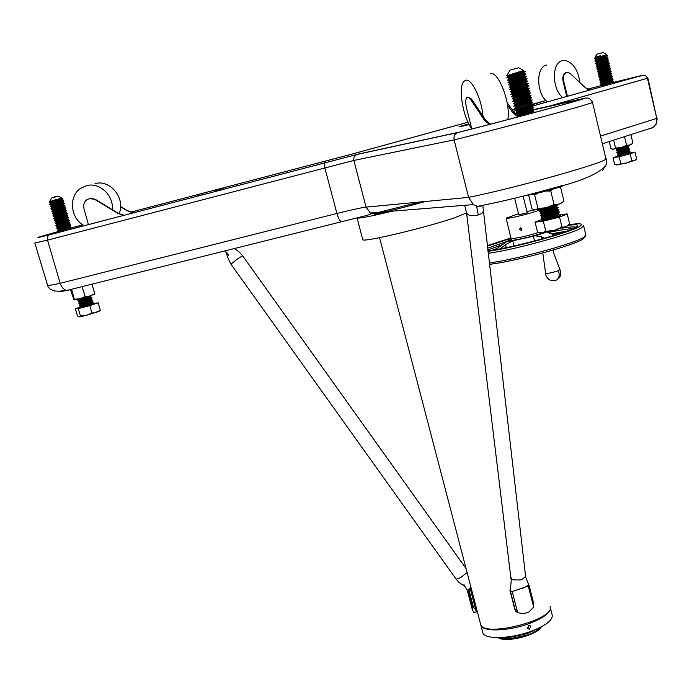 <?xml version="1.0" encoding="UTF-8"?>
<svg xmlns="http://www.w3.org/2000/svg" width="692" height="692" viewBox="0 0 692 692"><rect width="100%" height="100%" fill="white"/><g stroke="black" fill="none" stroke-linecap="round" stroke-linejoin="round"><path stroke-width="1.04" d="M521.137 230.453L522.088 228.991L520.496 227.876L519.58 229.32L521.137 230.453M518.775 214.875L527.027 212.868L518.991 214.728M495.256 249.682L509.217 239.951M518.49 213.716L506.129 218.214C506.354 219.528 534.535 212.591 539.163 210.074L539.924 209.399L539.371 209.287M534.674 209.892L526.941 211.544M563.833 232.235L551.446 233.887M544.457 238.256L541.334 236.673L535.262 235.834L512.772 240.807L505.567 244.648L500.16 248.817M547.294 232.062L550.399 233.611L555.555 234.951M112.329 209.702C113.869 195.352 99.319 181.858 86.465 185.681L80.713 188.31C68.171 196.225 70.394 218.836 84.277 225.661M123.453 215.385L118.012 213.473L93.991 198.95L90.306 198.396L86.898 199.677C84.104 201.926 83.144 204.962 84.009 208.768L88.403 224.58M123.825 215.29L118.349 213.37L95.496 199.443L89.432 198.543M133.807 212.669L127.492 210.705L120.581 206.501M120.572 206.796L127.164 210.809L133.435 212.764M119.059 213.776C125.944 198.682 110.184 178.951 94.986 183.657M579.913 82.599C578.036 69.615 572.941 62.211 564.62 60.394L562.293 60.654C551.576 62.661 551.818 88.723 562.665 97.589M546.637 64.979C535.738 67.02 536.196 93.429 547.311 101.88M589.783 90.012L585.484 87.823L570.372 73.629L567.552 72.271C564.144 72.85 562.89 75.964 563.807 81.613L567.431 96.257M566.298 72.478C563.297 73.516 562.241 76.622 563.15 81.786L566.774 96.448M483.007 116.178C481.658 98.42 471.252 77.487 465.37 80.384L463.951 81.336C457.793 86.794 462.965 117.588 471.814 128.963L466.642 108.592C465.387 103.125 465.439 99.414 466.797 97.468L468.19 97.096L470.482 99.25L471.52 98.973L467.982 97.044M489.443 124.43L484.634 120.469L470.482 99.25M490.533 124.145L485.689 120.192L471.52 98.973M518.533 116.438L517.728 116.195M516.37 115.339L507.124 102.667M507.513 105.028L512.893 112.857L517.763 116.749M507.79 119.63C511.146 103.575 498.058 69.745 490.187 73.88M562.094 202.566L559.3 204.036L546.308 207.756L535.279 209.901L532.01 208.863L528.714 195.464L529.337 194.867M559.62 187.074L560.641 187.575L558.461 187.471M560.935 203.422L563.919 201.061L560.641 187.575M553.107 189.124L550.737 190.966L546.031 191.078M561.212 203.137L559.3 204.036L554.05 204.538L550.737 190.966M538.757 192.895L534.648 194.936L532.996 194.175M554.05 204.538L546.308 207.756L537.969 208.465L534.648 194.936M537.969 208.465L535.279 209.901M631.511 144.308L621.234 147.517L612.593 149.23M630.896 134.594L632.912 143.192L629.945 145.078L626.554 145.268L624.53 136.644M626.554 145.268L621.234 147.517L615.525 148.045L613.648 140.13M615.525 148.045L613.441 149.23L610.967 148.711L609.263 141.54M94.034 294.593L94.752 293.849L90.254 295.925L74.027 299.965M94.752 293.849L92.071 284.118M94.795 293.503L90.254 295.925L85.151 296.531L82.054 286.635M71.596 289.256L74.295 299.229L74.009 299.965L70.463 289.541M85.151 296.531L79.987 298.797L74.295 299.229M61.657 198.033L58.474 196.191L51.701 197.964L49.651 201.519M50.049 201.536L61.787 198.05L58.119 199.936L49.305 202.886M62.09 199.331L62.669 198.725L58.119 199.936M62.669 198.725L61.969 198.215M84.96 303.84L93.074 302.404M87.486 303.035L92.27 302.188L93.117 302.248L92.737 302.888L79.77 307.084M93.117 302.248C94.008 302.785 81.474 306.617 79.9 306.859L79.943 307.655C80.134 308.148 94.458 304.16 93.584 303.857L90.124 304.471M84.225 302.222L92.581 300.717M92.624 300.562L92.252 301.202L79.407 305.172C80.973 304.921 93.515 301.089 92.624 300.562L86.863 301.383M90.375 299.143L92.088 299.03M92.131 298.875L91.759 299.506L78.914 303.477C80.48 303.217 93.022 299.394 92.131 298.875L91.059 298.607C91.863 299.134 79.537 302.854 79.493 302.724L88.688 300.518M82.72 298.987L91.595 297.344M91.647 297.188L91.275 297.811L78.421 301.79C79.987 301.522 92.529 297.698 91.647 297.188L90.003 296.903M91.093 295.657L77.738 300.129L78.879 300.613L90.055 298.131M91.188 295.622L78.196 300.267M71.38 227.538L58.119 232.166M69.771 227.236L71.371 227.504L58.007 231.976M70.653 225.782L57.869 230.531M70.869 225.8L57.393 230.557M67.686 224.502L70.143 224.502L57.375 228.818M70.368 224.087L56.839 228.654M67.107 222.815L69.65 222.789L56.874 227.106M69.875 222.374L56.337 226.941M61.986 222.132L69.157 221.068L56.381 225.393M69.373 220.661L55.888 225.419M65.939 219.433L68.664 219.355L55.888 223.68M68.88 218.949L55.334 223.507M60.671 218.784L68.162 217.634L55.386 221.968M68.378 217.227L54.884 221.985M54.383 220.272L67.877 215.515L54.893 220.246M67.383 213.828L54.054 218.456L57.635 217.868M67.167 213.802L53.829 218.361M53.379 216.838L66.882 212.089L53.898 216.821M66.389 210.394L53.405 215.108M66.38 210.368L52.877 215.117M65.887 208.673L52.903 213.387M65.878 208.655L52.324 213.205M51.874 211.674L65.385 206.934L52.41 211.674M64.667 205.221L51.909 209.953M64.884 205.213L51.372 209.961M64.391 203.517L51.416 208.231M64.382 203.5L50.871 208.24M63.889 201.796L50.533 206.406L58.024 205.031M63.88 201.779L50.308 206.328M63.387 200.075L50.032 204.685L57.367 203.353M63.379 200.057L49.807 204.607M88.118 304.679L93.584 303.918M83.481 300.596L88.342 299.506M89.458 299.074L90.886 298.858M78.637 299.316L77.928 300.051L82.625 298.78M85.592 298.088L88.922 297.396M62.081 229.606L67.029 228.498M61.432 227.936L70.567 226.016M68.257 226.197L69.667 225.635M60.792 226.258L65.783 225.142M60.152 224.589L69.537 222.599M64.52 221.786L69.018 220.886M63.88 220.108L68.499 219.182M60.014 217.115L67.358 215.549L66.311 215.255L55.101 219.269L55.135 218.75L66.666 214.797L66.787 215.229M59.356 215.437L64.148 214.373M58.699 213.759L63.543 212.686M58.05 212.089L65.152 210.204M55.187 211.121L65.368 208.923M57.393 210.411L64.65 208.482M54.581 209.425L59.339 208.379M51.805 209.745L56.744 208.733M53.985 207.73L64.304 205.498M56.087 207.046L64.399 205.264L63.344 204.962M55.446 205.368L60.455 204.252M54.798 203.69L59.823 202.566M62.237 198.872L49.919 203.076M52.211 202.644L56.709 201.675M59.633 199.348L50.109 201.528M49.781 201.459L56.251 200.507M89.701 304.35L98.195 302.811L89.796 305.639L78.308 308.597L75.359 308.693L79.814 307.205M99.354 311.028L100.323 310.137L98.195 302.811M100.323 310.137L96.413 312.464L91.941 313L89.796 305.639M91.941 313L86.465 315.388L80.454 315.95L78.308 308.597M80.454 315.95L79.234 316.884L77.495 316.002L75.359 308.693M99.293 311.089L86.465 315.388L79.234 316.884M92.174 303.165L80.86 307.369M56.822 199.279L50.075 201.545M61.934 199.486L51.909 203.232M62.591 201.052L51.087 204.988L57.574 203.872M63.093 202.773L51.597 206.709L58.232 205.55M63.595 204.486L52.099 208.43L58.889 207.228M61.363 206.692L63.932 206.38L52.462 210.247L59.547 208.906M64.598 207.92L53.111 211.873L60.204 210.584M62.591 210.074L64.927 209.823L53.621 213.594L55.273 213.456M63.197 211.761L65.42 211.544L54.123 215.307L55.853 215.151M63.802 213.456L65.922 213.257L54.625 217.029L56.424 216.847M64.408 215.143L66.666 214.797M57.004 218.542L62.816 217.297M65.005 216.838L66.916 216.7L55.637 220.463L55.602 220.982L66.813 216.968L67.851 217.262M57.592 220.238L63.456 218.975M65.593 218.525L67.409 218.412L56.139 222.175L56.104 222.703L67.306 218.681L68.344 218.975M66.181 220.22L67.903 220.134L56.649 223.897L56.606 224.416L67.799 220.393L68.837 220.687M66.769 221.916L68.404 221.855L56.986 225.704L65.368 224.009M67.349 223.602L68.897 223.568L57.652 227.322L59.962 227.002M67.92 225.298L69.39 225.281L58.154 229.043L60.559 228.689M68.491 226.993L69.892 227.002L58.664 230.756L61.164 230.367M90.159 296.418L79.199 300.544M90.669 298.105L79.632 302.214M82.089 301.548L87.304 300.345M91.171 299.792L80.125 303.9M82.841 303.165L91.084 301.496M91.673 301.478L80.618 305.587M83.585 304.791L91.604 303.174M61.787 198.05L50.075 202.073L51.917 201.865M53.967 201.45L59.962 200.161M61.856 199.806L50.577 203.794L52.506 203.569M62.669 201.078L51.078 205.515L53.094 205.264M63.898 203.543L62.851 203.24L51.58 207.237L53.691 206.96M63.664 204.495L63.794 204.927L51.563 209.598M64.166 206.216L64.295 206.649L52.592 210.679L54.893 210.351M64.667 207.937L64.788 208.361L53.094 212.401L55.507 212.046M63.456 210.351L64.832 210.108M65.169 209.65L65.29 210.083L53.595 214.113L56.113 213.733M65.662 211.371L65.792 211.795L54.097 215.835L53.976 215.402M66.164 213.084L66.294 213.517L54.062 218.214M65.16 215.454L66.311 215.255M60.472 218.257L66.813 216.968M66.268 218.854L67.306 218.681M61.787 221.613L67.799 220.393M62.436 223.282L68.785 222.089L57.107 226.128L56.986 225.704M67.92 223.948L57.609 227.85L57.488 227.417M68.465 225.653L69.278 225.523M69.667 225.108L58.111 229.562L57.981 229.13M70.16 226.794L70.281 227.218L58.612 231.275L58.059 231.958M83.715 297.828L80.739 298.728M90.124 296.842L90.566 296.911C91.37 297.439 79.044 301.158 79 301.037L81.518 300.337M89.303 298.659L90.306 298.537M90.79 300.224L91.552 300.293C92.356 300.83 80.03 304.549 79.987 304.411L89.251 302.188M90.375 302.015L92.036 301.98C92.849 302.525 80.531 306.253 80.48 306.098L79.917 306.798M90.911 303.684L92.529 303.667L85.315 306.565M518.732 67.738L510.004 70.117L506.717 75.774L523.472 70.498L518.732 67.738M515.099 73.395L525.289 71.501L506.855 77.746M524.164 71.977L512.772 74.511L519.995 72.574M509.511 75.255L506.717 75.774M542.199 217.859L550.391 215.766M560.087 214.451L557.501 216.207L557.674 216.933L560.382 215.636L558.946 215.653M557.406 214.243L560.053 214.304L559.015 215.221C551.489 218.058 545.763 219.745 541.827 220.272L542.614 219.892L541.914 220.281M541.715 215.532L549.431 213.56M555.849 212.366L557.631 212.159M559.525 212.133L558.522 213.197L541.317 218.214M554.448 212.28L556.801 211.942M557.492 211.873L558.037 211.839M559.491 211.994L558.444 212.911C550.927 215.74 545.192 217.426 541.256 217.963L542.45 217.461M541.248 213.197L548.445 211.354M551.801 210.653L557.043 209.858M558.963 209.823L557.951 210.878L540.755 215.904M558.366 207.366L557.319 208.275C549.785 211.086 544.059 212.781 540.123 213.352L551.706 210.368M553.747 210.005L557.467 209.529M558.928 209.685L557.882 210.593C550.356 213.413 544.63 215.1 540.694 215.662L541.879 215.16M558.401 207.513L557.415 208.552L540.184 213.603M555.572 207.349L556.896 207.228M555.373 205.299L555.866 205.256M557.838 205.195L556.826 206.242L539.622 211.294M557.804 205.057L556.757 205.957C549.223 208.759 543.488 210.454 539.561 211.043L540.755 210.558M535.15 111.983L533.947 112.303M49.149 234.899L357.159 154.428L457.689 132.579C454.731 133.738 453.537 136.168 454.108 139.879L468.588 197.393C513.663 188.388 603.156 163.338 605.976 159.056L592.516 102.433C589.16 104.553 498.967 128.98 454.108 139.879L353.846 160.449L47.523 240.15L47.471 236.75L49.149 234.899C31.849 239.181 34.981 238.031 58.552 231.448L37.939 237.52L49.149 234.899L357.159 154.428L457.689 132.579C500.55 121.948 583.996 99.389 585.596 98.03L534.579 109.639L516.18 115.754L534.501 109.336M533.947 107.044L532.866 107.874L515.54 113.142M533.93 106.983L515.531 113.107M520.721 107.45L527.512 105.945M533.368 104.682L532.286 105.513L514.96 110.789M533.35 104.622L514.952 110.755M532.797 102.329L514.39 108.436M514.917 105.919L523.334 104.085M532.779 102.26L514.381 108.393M532.217 99.968L513.81 106.084M532.209 99.899L513.801 106.04M531.646 97.598L513.23 103.722M531.629 97.537L513.222 103.679M517.426 98.29L524.285 96.759M531.067 95.236L512.651 101.369M520.661 97.261L526.975 95.868M531.058 95.176L512.642 101.326M530.496 92.875L512.071 99.008M519.779 94.977L526.231 93.558M530.479 92.814L512.063 98.965M515.843 93.679L522.607 92.174M529.916 90.505L511.492 96.655M518.905 92.693L525.479 91.24M529.908 90.453L511.483 96.603M529.345 88.144L510.912 94.294M529.328 88.083L510.904 94.242M528.186 83.403L509.814 89.813L520.894 87.599M528.766 85.773L510.341 91.932M517.183 88.126L523.939 86.612M528.749 85.721L510.324 91.88M527.607 81.033L509.805 87.166L513.533 86.751M509.779 87.175L523.152 84.303M525.695 83.057L528.178 83.351L527.019 83.879L509.762 89.571M525.09 78.499L527.019 78.611L526.534 79.217L509.217 84.796L512.789 84.433M509.156 84.822L515.505 83.533M527.598 80.981L509.174 87.209M520.73 77.392L526.448 76.241L525.963 76.838L508.075 82.711L518.256 80.739M508.542 82.46L521.552 79.692M527.019 78.611L508.594 84.839M507.322 77.746L525.868 73.871L508.032 80.064L511.319 79.788M507.937 80.099L513.853 78.931M526.448 76.241L508.014 82.478M525.289 71.501L506.916 77.98L524.847 74.321M525.868 73.871L507.435 80.108M541.845 220.367L541.871 220.463C544.708 220.445 549.984 219.278 557.674 216.933M511.025 91.88L511.63 91.776M526.949 84.718L511.725 89.969L510.393 89.528L511.051 89.415M560.148 214.771L567.224 213.94L569.654 223.957L566.143 226.794L561.99 227.166L554.188 230.471L545.78 231.284L541.931 232.945L537.511 232.131L535.054 222.149L542.848 219.001M567.224 213.94L559.534 217.072L543.315 221.206L535.054 222.149M561.99 227.166L559.534 217.072M545.78 231.284L543.315 221.206M567.795 225.8L554.188 230.471L541.931 232.945M542.614 219.892L553.989 217.141M523.213 70.774L508.196 75.765L515.834 74.598M524.052 72.876L508.784 78.135L510.246 78.222M524.631 75.246L508.957 80.808M525.211 77.616L509.961 82.867L511.596 82.91M525.79 79.987L510.099 85.479L519.415 83.741M526.37 82.348L511.137 87.599L512.971 87.581M511.725 89.969L513.672 89.917M527.529 87.08L512.314 92.33L514.372 92.244M528.108 89.441L512.902 94.692L515.09 94.57M528.688 91.811L513.49 97.053L515.808 96.897M529.268 94.173L513.594 99.709M529.847 96.534L514.156 102.018L525.366 99.795M530.427 98.887L514.744 104.423M531.006 101.248L515.843 106.499L518.775 106.161M529.484 103.912L531.188 104.008L515.903 109.137M532.165 105.963L516.483 111.49M532.736 108.315L517.599 113.566L521.085 113.064M533.316 110.668L517.625 116.152M551.195 206.493L541.17 209.14M556.74 206.354L555.892 207.202L541.058 211.726L553.453 208.846M557.302 208.664L556.446 209.529L541.628 214.036L554.11 211.138M557.864 210.974L556.999 211.847L542.191 216.345L554.768 213.421M558.435 213.283L557.553 214.174L542.753 218.646L551.732 216.345M558.998 215.593L557.622 216.717M516.569 72.565L523.844 71.094C524.994 71.103 508.049 76.051 507.928 76.604L507.47 77.357M520.998 74.087L524.415 73.473C525.574 73.49 508.637 78.43 508.508 78.974L508.361 78.378M521.751 76.414L524.994 75.843C526.162 75.878 509.226 80.817 509.087 81.345L508.94 80.748M522.495 78.741L525.574 78.213C526.742 78.257 509.805 83.196 509.667 83.706L509.52 83.118M515.237 82.798L523.23 81.068M525.133 80.696L526.154 80.583C527.321 80.644 510.393 85.583 510.246 86.076L510.099 85.479M516.068 85.099L523.956 83.395M526.595 82.409L526.724 82.954C527.901 83.031 510.973 87.962 510.826 88.438L510.341 89.225M524.674 85.73L527.304 85.315C528.48 85.41 511.561 90.341 511.405 90.808L510.921 91.595M525.384 88.057L527.884 87.685C529.06 87.789 512.141 92.719 511.985 93.169L515.488 92.641M526.084 90.392L528.723 90.583M528.325 89.51L528.454 90.046C529.639 90.176 512.72 95.098 512.564 95.531L512.063 96.335M529.285 92.944L527.961 92.512L529.034 92.417C530.219 92.555 513.308 97.477 513.144 97.892L517.071 97.252M527.468 95.064L528.524 94.873M529.475 94.242L529.605 94.778C530.799 94.934 513.888 99.847 513.723 100.254L513.213 101.067M521.266 98.826L528.152 97.399M530.037 96.551L530.184 97.139C531.378 97.312 514.467 102.226 514.303 102.615L514.156 102.018M530.626 98.973L530.755 99.501C531.958 99.683 515.056 104.596 514.883 104.968L514.736 104.38M531.205 101.335L531.335 101.862C532.537 102.061 515.635 106.966 515.462 107.329L515.315 106.741M531.776 103.696L531.906 104.224C533.108 104.431 516.215 109.336 516.033 109.682L515.895 109.094M532.356 106.049L532.485 106.577C533.688 106.81 516.794 111.706 516.613 112.035L516.466 111.447M533.212 109.44L531.897 109.007L533.056 108.938C534.267 109.18 517.374 114.076 517.192 114.388L517.045 113.799M533.489 110.703L533.627 111.291C534.847 111.55 517.962 116.446 517.772 116.74M556.152 205.066C554.43 206.501 540.807 210.256 540.634 209.996L548.713 207.911M555.442 206.839L556.939 206.977C558.288 207.842 541.533 212.617 541.196 212.306L540.729 213.058M557.103 209.148L557.501 209.287C558.851 210.169 542.104 214.935 541.767 214.615L550.348 212.401M557.951 211.147L558.063 211.596C559.421 212.487 542.675 217.262 542.329 216.916L551.143 214.65M558.245 213.767L558.626 213.906C559.984 214.814 543.246 219.58 542.9 219.226L551.922 216.907M559.075 215.774L559.205 216.38M603.277 52.514L596.885 54.227L595.129 57.185L600.492 55.706L594.454 58.336M595.103 57.202L600.492 55.706M604.574 55.325L594.471 58.284M629.936 151.358L624.123 153.78L617.454 155.57L618.267 154.619L620.11 154.152M621.727 154.472L625.308 153.693M629.928 151.306L617.411 155.371M629.564 149.775L623.751 152.197L617.082 153.987M629.556 149.723L621.044 152.768M629.192 148.2L623.38 150.605L616.659 152.223L629.184 148.149M617.515 151.479L616.814 152.162L620.43 151.254M628.82 146.618L623.008 149.022L616.287 150.64L628.812 146.566M627.229 146.228L617.03 149.93L616.434 150.588L619.807 149.74M627.22 145.908L624.167 146.756M613.475 81.396L600.933 85.739L613.467 81.362M601.737 85.436L607.005 84.277M613.103 79.796L600.561 84.147L609.358 82.296M613.095 79.762L600.561 84.147M601.305 83.844L606.633 82.685M612.723 78.196L600.345 82.46L604.211 81.76M612.714 78.161L600.18 82.547M600.881 82.261L610.569 80.16M612.342 76.587L599.964 80.86L603.727 80.194M612.342 76.561L599.8 80.947M600.457 80.679L606.036 79.468M611.97 74.987L599.583 79.26L603.234 78.62M611.962 74.961L599.384 79.165M600.042 79.087L605.509 77.902M599.047 77.746L611.59 73.361L599.194 77.66L602.749 77.054M599.627 77.495L609.228 75.411M603.787 72.721L609.816 71.492L611.209 71.752L598.814 76.059L604.799 74.909M611.209 71.752L598.667 76.146M599.22 75.904L604.471 74.779M598.286 74.546L610.828 70.151L598.433 74.459L601.789 73.906M598.814 74.312L603.952 73.214M597.905 72.945L610.456 68.551L598.052 72.859L601.305 72.331M598.407 72.721L604.004 71.518M597.533 71.345L610.076 66.942L597.672 71.259L600.838 70.757M598 71.12L609.47 68.274L600.31 71.362M597.153 69.736L609.695 65.342L597.291 69.65L600.362 69.174M596.772 68.136L609.323 63.733L596.911 68.05L599.895 67.6M597.196 67.928L601.91 66.951M608.951 62.15L596.53 66.449L599.436 66.017M608.943 62.124L596.392 66.536M596.798 66.337L601.409 65.377M608.571 60.541L596.149 64.84L598.969 64.442M608.562 60.524L596.011 64.927M608.19 58.932L596.072 63.335M608.19 58.915L595.63 63.327M596.002 63.136L600.405 62.237M607.818 57.332L595.38 61.631L598.052 61.277M607.81 57.306L595.215 61.545M599.912 60.662L604.574 59.616M594.878 60.117L607.429 55.697L595.319 60.126M599.419 59.088L604.09 58.033M627.713 153.053L630.291 152.88L625.049 154.982L630.291 152.88M626.225 151.877L628.206 151.548M625.784 150.311L627.808 149.982M626.891 149.913L628.371 149.706M625.343 148.754L627.41 148.408M621.996 147.794L624.902 147.188M626.052 146.782L628.137 146.505L627.324 146.254M607.074 82.582L611.01 81.742M606.304 81.293L608.882 80.722M605.18 76.509L611.633 75.169M606.927 74.442L611.244 73.568M604.756 74.71L611.14 73.378L610.197 73.093L601.651 76.111M604.375 73.118L608.329 72.253M604.047 71.726L605.933 71.302M603.666 70.126L610.059 68.776M603.294 68.525L604.929 68.162M603.242 68.326L606.945 67.505M602.914 66.934L604.419 66.588M602.542 65.333L603.908 65.022M602.161 63.733L603.398 63.456M601.781 62.133L602.879 61.882M601.737 61.934L608.156 60.55L607.204 60.265M601.409 60.533L602.369 60.316M601.028 58.932L601.841 58.751M600.656 57.332L601.322 57.185M600.604 57.133L603.606 56.459M596.885 57.609L594.947 58.526M606.642 54.685L603.234 52.531M630.274 152.863L635.031 152.05L636.64 158.892L634.426 160.648L631.805 160.717L626.476 162.992L620.759 163.571L619.132 156.695L613.043 157.733L618.613 155.761M631.805 160.717L630.187 153.832L619.132 156.695M620.759 163.571L617.904 164.912L614.66 164.566L613.043 157.733M635.031 152.05L630.187 153.832M618.501 156.132L625.049 154.982M635.377 160.129L626.476 162.992L616.347 164.938M625.334 154.671L625.291 153.892M606.175 55.152L596.85 58.638M603.822 57.159L606.547 56.761L597.283 60.239M604.306 58.742L606.927 58.37L597.706 61.83M604.791 60.325L607.299 59.979L596.625 63.621M605.275 61.899L607.68 61.588L598.571 65.013M605.751 63.482L608.052 63.197L599.004 66.596M608.579 64.659L599.436 68.188M608.96 66.259L598.243 69.935L599.877 69.771M609.341 67.868L598.511 71.613M609.713 69.468L599.004 73.144L600.76 72.945M610.093 71.068L599.384 74.745L601.201 74.528M610.474 72.677L599.653 76.414M610.854 74.278L600.146 77.945L602.101 77.694M611.226 75.878L600.526 79.545L600.552 80.047L603.502 79.493M602.55 79.277L608.069 78.092M611.607 77.478L600.907 81.146L603 80.852M611.987 79.078L601.287 82.737L603.459 82.434M612.359 80.679L601.547 84.433M612.74 82.279L602.049 85.938M627.488 145.83L617.178 149.472L616.261 149.195M618.051 149.247L623.855 147.967M627.592 147.803L617.307 151.107L624.314 149.524M628.189 148.988L617.93 152.629L617.013 152.352M629.244 150.259L628.95 151.038L618.06 154.264L625.222 152.638M628.959 152.145L618.657 155.778M599.186 56.908L606.443 55.429L595.475 58.785M599.255 58.578L606.823 57.038L595.855 60.386M599.748 60.152L607.204 58.647L596.236 61.995M595.812 62.998L598.303 62.133M600.241 61.726L605.647 60.567M607.489 59.849L596.616 63.595M600.742 63.301L606.088 62.15M607.576 61.873L596.997 65.204M608.899 63.759L607.948 63.474L597.378 66.804M606.971 65.333L609.271 65.368M608.623 64.693L597.758 68.413M608.995 66.268L598.13 70.013M608.277 70.1L610.396 70.169M609.756 69.477L598.891 73.214M609.816 71.492L599.272 74.814M604.306 74.286L610.197 73.093M604.825 75.852L609.557 74.866M610.569 74.693L600.025 78.014M609.981 76.457L610.941 76.293M611.27 75.921L600.5 80.021M610.405 78.049L600.881 81.621L603.995 81.068M611.685 79.493L601.158 82.815M600.708 83.844L604.488 82.633M611.244 81.224L601.538 84.415M617.143 149.896L618.233 149.619M628.206 147.872L617.307 151.107M628.881 148.676L628.578 149.455L617.688 152.69M617.895 153.044L619.504 152.638M628.95 151.038L618.267 154.619M628.907 152.534L629.616 151.842M629.227 152.214L618.432 155.838M550.252 607.187C551.256 612.455 543.921 618.034 528.255 623.924C507.928 631.268 482.99 631.943 480.94 625.499L480.663 624.426M529.605 629.175L530.513 625.949L528.653 625.49L527.711 628.699L529.605 629.175M528.922 625.421L527.624 627.938M499.018 638.439C505.861 640.42 515.358 639.469 527.503 635.576C533.964 633.241 538.402 630.732 540.807 628.033M500.766 638.768L509.926 639.149L527.451 635.368L533.454 632.886L539.431 629.14M496.674 637.609L509.096 638.906L527.797 634.884L534.198 632.228L542.476 626.208M502.608 637.453L509.407 637.47L527.019 633.682L537.165 628.846M503.741 637.367L508.568 637.228L527.356 633.189L536.127 629.305M550.477 608.156L552.112 614.6C553.323 619.954 546.023 625.62 530.228 631.597C509.918 638.958 484.98 639.555 482.904 633.007L482.618 631.926M508.689 637.263L508.04 637.271M236.024 259.898L242.641 255.789L466.053 568.556M467.091 572.509L460.76 577.526L456.236 579.291M470.352 588.485L470.967 587.344L467.437 590.51L463.951 584.645L465.093 586.522L458.917 582.404L456.365 579.481L230.964 264.197L237.027 259.189M464.704 205.308L466.624 213.395L469.262 215.307L473.933 215.705L478.258 214.987L481.701 213.491L483.319 211.32M482.808 205.36L525.444 575.043C526.629 575.623 525.202 577.232 521.171 579.87C513.369 580.181 510.099 579.654 511.371 578.296L510.722 576.626M466.59 213.075L510.765 576.998C510.601 579.472 512.149 576.246 510.116 590.354L510.808 591.357L512.616 591.392L520.263 588.762C523.524 588.183 526.344 586.816 528.723 584.654C524.588 575.234 525.946 576.998 525.462 575.874M466.668 213.525L469.262 215.307M71.077 227.997L82.858 224.813M463.164 125.883L469.098 124.534L460.716 126.368L468.761 123.877C460.439 126.238 458.571 126.913 463.164 125.883L463.493 125.806M642.574 75.29L528.541 107.165L642.574 75.29L612.827 82.556L643.923 75.177L646.008 76.008L647.357 77.902L656.777 118.393L647.894 78.187M587.37 89.216L600.924 85.67M513.17 111.464L515.004 110.945L513.17 111.464M525.366 111.732L515.082 114.068L525.366 111.732M130.797 212.167L352.28 154.031L467.965 122.233L352.721 153.892L130.762 212.159L352.747 153.883M545.867 100.522L531.568 104.501L545.867 100.522M516.197 108.774L512.106 109.916L516.197 108.774M550.088 606.469L550.235 607.048C554.43 619.92 484.184 637.678 480.724 624.651L480.438 623.587M466.572 212.92L454.324 217.859C426.151 227.599 363.127 242.572 362.79 239.717L362.703 239.38M362.79 239.717L357.081 217.997C359.39 218.56 371.137 216.285 392.312 211.172C371.137 216.285 359.39 218.56 357.081 217.997L357.02 217.781M379.796 212.236L378.957 212.262M357.159 154.428C354.468 155.466 353.361 157.473 353.846 160.449L366.068 207.124L468.588 197.393L473.38 204.607L477.653 206.328L481.485 206.034M650.722 128.435L652.971 127.518L656.025 124.292L656.777 118.393L600.872 135.995M526.854 195.196C532.304 194.971 561.394 187.307 562.83 185.715L562.881 185.283M34.816 242.961L47.523 240.15L60.195 283.313C61.519 287.241 63.578 289.559 66.371 290.277L68.534 290.156M201.969 194.789L196.96 196.07M534.57 109.725L583.062 98.731C579.611 100.522 500.74 121.835 459.704 132.025L358.984 153.944L50.326 234.562C34.055 238.593 36.78 237.564 58.517 231.483M612.835 82.573L640.982 75.705L531.958 106.179M515.177 114.18L524.363 112.043M223.983 189.02L218.923 189.305L214.408 191.528M592.854 102.26L589.056 98.126L585.596 98.03L534.518 109.405M606.279 158.753L606.227 164.367L602.654 170.37M510.203 589.869L510.428 591.193L512.668 591.375M512.841 591.323L527.667 586.219M527.832 586.159L528.887 584.844M517.789 612.783L515.765 611.261L514.718 608.726L517.668 612.688L523.896 613.717L528.965 611.953L533.679 607.118L533.394 602.507M467.403 590.44L468.242 590.233L472.757 607.507L473.484 607.377L477.359 611.806M473.484 607.377L468.891 589.826L468.242 590.233M468.891 589.826L470.231 588.702L475.949 610.56M474.323 612.273L472.593 610.647L472.757 607.507M553.721 253.229L559.932 269.664L558.323 270.71C552.017 272.769 547.779 273.643 545.625 273.34L542.779 252.978M547.718 231.976L547.874 232.616M549.145 232.348C560.243 230.021 568.279 228.775 573.244 228.594M566.895 231.137L551.195 233.818M487.367 246.179L511.111 238.29M568.383 225.298C577.353 224.208 579.801 224.891 575.735 227.348C566.385 233.308 507.297 249.025 487.886 250.703M507.002 241.43L487.601 248.22M575.986 227.201C574.395 226.621 569.897 226.924 562.501 228.109M583.572 225.575L581.539 227.85C571.964 234.008 513.326 250.028 488.189 253.315M487.964 251.326C511.622 248.402 570 232.555 579.472 226.509C584.109 223.654 580.623 223.04 569.032 224.666M511.042 237.953L487.298 245.599M489.296 262.865C513.672 260.14 574.126 243.722 583.806 237.218L585.813 234.83L583.685 226.033M511.596 239.025L510.886 239.363C503.56 242.883 531.058 237.295 542.822 232.841M511.12 238.264L511.154 238.403C515.479 238.636 524.631 236.673 538.584 232.521M508.257 240.531C507.184 241.318 508.239 241.525 511.405 241.162M582.361 239.406C572.215 246.006 511.734 262.225 489.46 264.301M487.799 249.968L502.634 244.553M497.167 248.376L492.574 250.097M535.262 235.834L546.057 232.304M554.102 233.585L554.361 234.64M533.333 236.214L534.509 240.972M541.334 236.673L541.897 238.974M512.772 240.807L514.052 245.963M505.567 244.648L506.31 247.624M563.807 81.613L563.15 81.786M484.634 120.469L485.689 120.192M512.893 112.857L513.94 112.58M224.77 250.859L228.663 255.486L226.691 252.217C227.521 253.713 224.762 252.286 230.912 264.11L230.964 264.024M476.624 206.121L478.258 214.987M561.783 185.612C555.503 187.999 546.213 190.585 533.913 193.362M647.876 78.127L546.524 106.923M457.689 132.579C499.823 122.129 581.92 99.951 585.363 98.126L585.596 98.03M425.424 201.493C406.446 206.761 389.423 211.051 374.337 214.356M372.227 213.897L379.986 212.176M47.255 285.121L47.324 285.338C48.094 285.666 52.384 284.992 60.195 283.313L336.918 213.473C351.588 209.797 361.302 207.678 366.068 207.124L370.289 212.963L377.607 214.07M67.556 290.346C60.957 291.661 57.946 291.955 58.526 291.22M324.808 162.603L324.79 167.689L336.918 213.473C338.25 218.127 339.677 220.86 341.199 221.674L341.796 221.656M467.956 122.207L352.721 153.892M512.123 109.941L516.249 108.791M532.087 104.734L545.893 100.539M514.995 110.919L513.153 111.429M468.743 123.842C458.857 126.627 456.409 127.466 461.391 126.359L469.133 124.603M533.679 607.118L528.281 586.012M512.218 591.53L517.668 612.688M510.082 590.752L514.718 608.726M514.986 608.891L510.428 591.193M558.323 270.71C559.802 274.646 559.335 277.682 556.93 279.836L554.776 280.632M585.942 235.211L583.46 238.74C573.088 245.885 513.135 261.887 489.46 264.257M542.329 219.217L542.078 218.179M541.94 217.634L541.507 215.869M541.378 215.333L540.945 213.551M540.815 213.024L540.374 211.242M540.253 210.723L539.95 209.52M511.647 238.965L511.137 238.939L506.129 218.214M548.99 231.699L549.387 233.308M520.6 227.858L519.9 228.213M527.235 212.729L523.143 196.139M518.784 214.901L514.658 198.249M631.303 144.585L631.753 144.144M74.866 299.913L74.243 299.74M54.512 196.935L52.272 197.8M98.878 311.521L99.83 310.535M57.652 196.372L55.542 196.675M49.53 202.964L50.585 203.266M63.197 200.42L62.436 201.208M50.032 204.685L51.087 204.988M63.69 202.15L62.937 202.929M50.542 206.406L51.597 206.709M64.192 203.872L63.43 204.659M51.044 208.128L52.099 208.43M64.685 205.593L63.932 206.38M51.554 209.849L52.609 210.152M65.186 207.315L64.425 208.102M52.056 211.57L53.111 211.873M65.679 209.036L64.927 209.823M52.566 213.292L53.621 213.594M66.181 210.757L65.42 211.544M53.068 215.013L54.123 215.307M66.674 212.479L65.922 213.257M53.578 216.726L54.625 217.029M67.176 214.2L66.415 214.978M54.08 218.447L55.135 218.75M67.669 215.913L66.916 216.7M54.59 220.16L55.637 220.463M68.162 217.634L67.409 218.412M55.092 221.881L56.139 222.175M68.664 219.355L67.903 220.134M55.594 223.594L56.649 223.897M69.157 221.068L68.404 221.855M56.104 225.315L57.151 225.609M69.65 222.789L68.897 223.568M56.606 227.028L57.652 227.322M70.143 224.502L69.39 225.281M57.116 228.741L58.154 229.043M70.645 226.223L69.892 227.002M57.618 230.453L58.664 230.756M71.138 227.936L70.385 228.715M90.79 296.115L90.055 296.877M91.275 297.811L90.548 298.572M78.689 301.954L79.692 302.231M91.759 299.506L91.033 300.267M79.191 303.641L80.194 303.918M92.252 301.202L91.517 301.954M79.692 305.336L80.687 305.613M92.737 302.888L92.01 303.65M80.186 307.023L81.189 307.3M49.945 201.64L50.075 202.073M50.455 203.362L50.577 203.794M50.957 205.083L51.078 205.515M51.459 206.804L51.58 207.237M51.961 208.526L52.09 208.958M52.462 210.247L52.592 210.679M52.964 211.968L53.094 212.401M54.478 217.124L54.599 217.556M68.162 219.944L68.283 220.376M68.664 221.656L68.785 222.089M69.157 223.369L69.286 223.801M58.483 230.843L58.612 231.275M50.135 202.116L49.564 202.704M62.133 199.884L62.911 200.109M50.637 203.837L50.066 204.425M62.358 201.519L63.404 201.83M51.139 205.559L50.568 206.155M51.649 207.28L51.07 207.877M64.148 206.761L64.892 206.977M52.653 210.714L52.064 211.328M53.163 212.435L52.566 213.049M53.665 214.157L53.068 214.771M65.654 211.916L66.371 212.124M54.166 215.869L53.569 216.492M65.818 213.534L66.864 213.837M55.17 219.303L54.564 219.935M55.68 221.016L55.066 221.648M56.182 222.729L55.568 223.369M56.683 224.45L56.061 225.09M68.292 222.106L69.33 222.4M57.185 226.163L56.562 226.803M68.785 223.819L69.823 224.113M57.687 227.876L57.064 228.524M58.189 229.588L57.557 230.237M79.156 300.977L78.43 301.738M79.649 302.663L78.923 303.425M90.998 300.285L91.785 300.501M80.151 304.35L79.416 305.111M91.275 301.911L92.27 302.188M91.759 303.598L92.754 303.875M524.821 72.08L523.783 73.153M507.444 77.694L508.784 78.135M525.392 74.459L524.354 75.532M508.032 80.064L509.373 80.497M525.963 76.838L524.925 77.911M508.62 82.426L509.961 82.867M526.534 79.217L525.496 80.289M509.217 84.796L510.549 85.237M527.105 81.595L526.067 82.668M509.805 87.166L511.137 87.599M527.676 83.974L526.638 85.038M528.238 86.344L527.209 87.417M510.981 91.898L512.314 92.33M528.809 88.723L527.78 89.787M511.57 94.259L512.902 94.692M529.38 91.102L528.351 92.166M512.167 96.621L513.49 97.053M529.951 93.472L528.913 94.536M512.755 98.982L514.078 99.414M530.513 95.842L529.484 96.906M513.343 101.343L514.666 101.776M531.084 98.212L530.055 99.276M513.931 103.705L515.255 104.137M531.646 100.582L530.626 101.646M514.519 106.058L515.843 106.499M532.217 102.952L531.188 104.008M515.107 108.419L516.431 108.852M532.788 105.322L531.759 106.378M515.696 110.772L517.01 111.204M533.35 107.692L532.33 108.739M516.284 113.133L517.599 113.566M533.921 110.054L532.892 111.109M516.872 115.486L518.187 115.919M540.772 209.01L541.481 209.244M556.861 206.225L555.892 207.202M540.841 211.155L542.061 211.562M557.415 208.552L556.446 209.529M541.421 213.465L542.64 213.871M557.968 210.87L556.999 211.847M542 215.774L543.22 216.181M558.522 213.197L557.553 214.174M542.589 218.084L543.8 218.49M559.075 215.523L558.107 216.492M508.196 75.765L507.253 75.454M523.706 70.541L523.844 71.094M507.781 76.008L507.928 76.604M524.285 72.919L524.415 73.473M524.865 75.29L524.994 75.843M525.444 77.668L525.574 78.213M526.015 80.038L526.154 80.583M510.679 87.849L510.826 88.438M527.174 84.779L527.304 85.315M511.267 90.211L511.405 90.808M527.745 87.149L527.884 87.685M511.846 92.581L511.985 93.169M512.426 94.942L512.564 95.531M528.904 91.88L529.034 92.417M512.997 97.304L513.144 97.892M513.576 99.665L513.723 100.254M532.909 108.35L533.056 108.938M540.495 209.416L540.634 209.996M556.826 206.519L556.939 206.977M541.058 211.726L541.196 212.306M557.389 208.837L557.501 209.287M541.628 214.036L541.767 214.615M542.191 216.345L542.329 216.916M558.513 213.456L558.626 213.906M542.753 218.646L542.9 219.226M522.867 71.224L524.207 71.665M523.429 73.594L524.77 74.027M508.698 79.052L508.049 79.727M524 75.964L525.34 76.397M509.277 81.422L508.62 82.106M509.866 83.784L509.2 84.476M525.669 80.869L526.465 81.128M510.454 86.145L509.77 86.855M526.266 85.427L527.589 85.86M526.828 87.789L528.16 88.221M512.201 93.23L511.492 93.965M513.369 97.944L512.642 98.705M529.172 95.081L529.847 95.306M529.752 97.451L530.409 97.659M514.537 102.658L513.784 103.437M530.332 99.812L530.972 100.02M515.116 105.011L514.355 105.798M530.911 102.174L531.525 102.373M515.696 107.364L514.926 108.16M516.284 109.717L515.505 110.521M532.07 106.897L532.65 107.087M516.863 112.069L516.076 112.882M517.443 114.414L516.647 115.244M533.229 111.611L533.774 111.793M540.945 209.953L540.158 210.757M542.269 214.382L541.308 215.359M542.632 216.89L541.879 217.651M543.41 218.983L542.45 219.952M602.585 52.678L597.395 54.071M594.618 58.422L595.57 58.708M607.282 56.026L606.547 56.761M594.999 60.031L595.95 60.316M607.663 57.635L606.927 58.37M595.38 61.631L596.331 61.917M608.034 59.244L607.299 59.979M595.76 63.24L596.712 63.526M608.415 60.853L607.68 61.588M596.149 64.84L597.101 65.126M608.787 62.462L608.052 63.197M596.53 66.449L597.481 66.735M609.159 64.071L608.432 64.806M596.911 68.05L597.862 68.335M609.54 65.679L608.804 66.415M597.291 69.65L598.243 69.935M609.912 67.288L609.185 68.024M597.672 71.259L598.623 71.535M610.292 68.897L609.557 69.624M598.052 72.859L599.004 73.144M610.664 70.506L609.929 71.233M598.433 74.459L599.384 74.745M611.036 72.115L610.309 72.842M598.814 76.059L599.765 76.345M611.417 73.715L610.681 74.442M599.194 77.66L600.146 77.945M611.789 75.324L611.053 76.051M599.583 79.26L600.526 79.545M612.161 76.924L611.434 77.651M599.964 80.86L600.907 81.146M612.532 78.533L611.806 79.26M600.345 82.46L601.287 82.737M612.913 80.134L612.178 80.86M600.725 84.061L601.668 84.338M613.285 81.742L612.558 82.469M627.947 145.692L627.428 146.202M628.509 147.093L627.8 147.785M616.641 150.778L617.549 151.046M617.394 153.927L618.302 154.204M617.774 155.51L618.683 155.786M595.232 57.618L594.774 58.076M606.08 55.446L607.031 55.732M595.613 59.227L595.059 59.78M606.452 57.055L607.403 57.341M595.994 60.827L595.431 61.389M606.832 58.664L607.784 58.941M596.755 64.036L596.193 64.598M607.853 61.951L608.528 62.159M597.135 65.636L596.565 66.207M597.516 67.245L596.945 67.816M597.897 68.845L597.317 69.416M608.701 66.683L609.652 66.968M598.277 70.446L597.698 71.025M598.658 72.046L598.07 72.625M599.038 73.646L598.45 74.234M599.41 75.246L598.831 75.835M599.791 76.847L599.203 77.435M610.889 74.788L611.512 74.978M600.172 78.447L599.583 79.044M611.27 76.397L611.884 76.578M600.552 80.047L599.955 80.644M611.642 77.997L612.256 78.179M600.933 81.647L600.336 82.244M612.022 79.597L612.628 79.779M612.403 81.198L613 81.379M601.694 84.839L601.08 85.445M617.887 153.053L617.186 153.736M628.448 150.994L629.236 151.237M628.829 152.577L629.599 152.811M529.691 625.438L530.513 625.949M509.926 639.149L509.096 638.906M509.407 637.47L508.568 637.228M482.904 633.007L480.94 625.499M533.091 631.165L533.843 630.507M533.454 632.886L534.198 632.228M242.624 255.789C239.397 251.931 236.474 249.527 233.844 248.584L233.931 248.748M525.479 575.363L525.47 575.796M480.724 624.651L379.545 237.685M606.227 164.367L605.509 166.028C597.585 174.228 580.553 181.468 554.404 187.748C526.465 195.663 500.878 201.856 477.653 206.328M657.158 118.098L656.682 123.159L656.025 124.292M420.26 201.977L372.279 213.915M34.842 243.03L48.085 286.895L50.438 289.334L54.867 291.038L59.581 291.168L66.371 290.277M67.176 290.363L366.717 215.446C370.073 214.459 371.327 213.854 370.488 213.638L370.289 212.963L473.38 204.607M602.689 143.642L652.971 127.518M533.662 603.303L529.017 585.129M514.822 609.341L509.987 590.561M516.863 611.927L515.765 611.261M472.593 610.638L467.342 590.605M476.987 611.806L473.812 612.359M553.029 250.072L553.712 253.185M545.625 273.34L545.858 275.191C548.003 280.269 551.697 281.817 556.93 279.836C560.684 277.276 561.705 273.928 560.001 269.785"/></g></svg>
